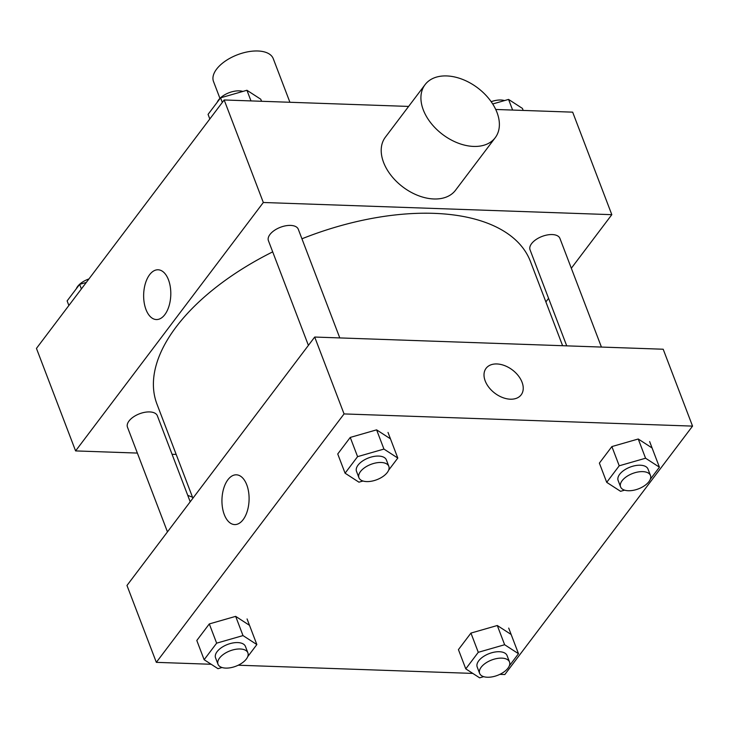 <?xml version="1.0" encoding="UTF-8"?>
<svg xmlns="http://www.w3.org/2000/svg" width="729" height="729" viewBox="0 0 729 729"><rect width="100%" height="100%" fill="white"/><g stroke="black" fill="none" stroke-linecap="round" stroke-linejoin="round"><path stroke-width="1.09" d="M289.914 102.27L273.266 58.685A31.985 16.439 159.1 0 0 237.526 54.739A31.985 16.439 159.1 0 0 213.506 81.502L219.948 98.369M137.362 453.073L75.597 450.914L36.45 348.398L224.177 99.973L408.623 106.425M495.729 109.468L572.666 112.157L611.813 214.672L571.326 268.245M548.582 298.343L545.884 301.915M562.606 345.71L530.448 261.483A199.892 102.753 159.1 0 0 301.934 238.793M272.692 251.869A199.892 102.753 159.1 0 0 156.963 404.103L192.903 498.226M75.597 450.914L263.324 202.489L611.813 214.672M176.181 454.431L172.062 454.285M339.787 337.919L298.298 229.261A15.992 8.219 159.1 0 0 280.419 227.284A15.992 8.219 159.1 0 0 268.418 240.67L308.403 345.382M601.425 347.068L559.927 238.41A15.992 8.219 159.1 0 0 542.057 236.433A15.992 8.219 159.1 0 0 530.047 249.819L566.725 345.856M167.46 531.888L127.475 427.176A15.992 8.219 -20.9 0 1 133.38 416.97A15.992 8.219 -20.9 0 1 149.636 411.921A15.992 8.219 -20.9 0 1 157.355 415.767L190.205 501.789M263.324 202.489L224.177 99.973M145.982 309.543A24.895 13.559 92 0 1 145.435 283.289A24.895 13.559 92 0 1 158.093 269.785A24.895 13.559 92 0 1 170.777 295.136A24.895 13.559 92 0 1 156.352 319.548A24.895 13.559 92 0 1 145.982 309.543M495.237 137.69L455.525 190.242A43.977 29.142 -142.9 0 1 402.873 186.979A43.977 29.142 -142.9 0 1 385.349 137.216L425.062 84.664A43.977 29.142 -142.9 0 1 446.695 75.934A43.977 29.142 -142.9 0 1 489.432 99.363A43.977 29.142 -142.9 0 1 495.237 137.69A43.977 29.142 -142.9 0 1 442.576 134.428A43.977 29.142 -142.9 0 1 425.062 84.664M187.718 495.283A43.977 29.142 37.1 0 0 192.511 497.196M211.182 664.274L156.334 662.351L126.974 585.469L314.7 337.044L663.19 349.227L692.55 426.11L504.823 674.535L499.848 674.361M362.987 481.012L358.932 482.179L345.081 473.194L337.737 453.976L350.248 437.427L376.601 429.855L390.452 438.831M483.682 676.667L479.627 677.833L465.776 668.857L458.432 649.63L470.943 633.082L497.296 625.509L511.147 634.485M156.334 662.351L344.061 413.926L692.55 426.11M472.811 673.414L238.219 665.212M624.616 490.161L620.561 491.319L606.71 482.343L599.375 463.125L611.877 446.576L638.24 439.004L652.091 447.98M222.044 667.518L217.989 668.684L204.138 659.709L196.803 640.49L209.305 623.933L235.667 616.36L249.518 625.345M344.061 413.926L314.7 337.044M224.277 514.574A24.895 13.559 92 0 1 223.73 488.33A24.895 13.559 92 0 1 236.387 474.816A24.895 13.559 92 0 1 249.072 500.167A24.895 13.559 92 0 1 234.647 524.579A24.895 13.559 92 0 1 224.277 514.574M486.079 368.318A21.988 14.571 -142.9 0 1 496.896 363.962A21.988 14.571 -142.9 0 1 518.264 375.672A21.988 14.571 -142.9 0 1 521.171 394.836A21.988 14.571 -142.9 0 1 494.845 393.204A21.988 14.571 -142.9 0 1 486.079 368.318A21.988 14.571 -142.9 0 1 496.896 363.953A21.988 14.571 -142.9 0 1 518.264 375.672A21.988 14.571 -142.9 0 1 521.171 394.836M204.138 659.709L216.65 643.16L243.003 635.588L256.854 644.564L247.696 656.683M247.887 652.838L245.436 646.432A15.992 8.219 159.1 0 0 227.566 644.454A15.992 8.219 159.1 0 0 215.556 657.84L218.007 664.247A15.992 8.219 159.1 0 0 225.726 668.101A15.992 8.219 159.1 0 0 241.982 663.053A15.992 8.219 159.1 0 0 247.887 652.838A15.992 8.219 159.1 0 0 230.009 650.86A15.992 8.219 159.1 0 0 218.007 664.247M243.003 635.588L235.667 616.36M256.854 644.564L247.067 618.939M216.65 643.16L209.305 623.933M345.081 473.194L357.584 456.646L383.946 449.073L397.797 458.058L388.639 470.178M388.821 466.332L386.379 459.917A15.992 8.219 159.1 0 0 368.5 457.949A15.992 8.219 159.1 0 0 356.499 471.335L358.941 477.741A15.992 8.219 159.1 0 0 366.66 481.587A15.992 8.219 159.1 0 0 382.916 476.538A15.992 8.219 159.1 0 0 388.821 466.332A15.992 8.219 159.1 0 0 370.952 464.355A15.992 8.219 159.1 0 0 358.941 477.741M383.946 449.073L376.601 429.855M397.797 458.058L388.01 432.425M357.584 456.646L350.248 437.427M465.776 668.857L478.279 652.309L504.641 644.737L518.492 653.713L509.334 665.832M509.516 661.987L507.074 655.581A15.992 8.219 159.1 0 0 489.195 653.603A15.992 8.219 159.1 0 0 477.194 666.989L479.636 673.396A15.992 8.219 159.1 0 0 487.355 677.241A15.992 8.219 159.1 0 0 503.611 672.193A15.992 8.219 159.1 0 0 509.516 661.987A15.992 8.219 159.1 0 0 491.647 660.009A15.992 8.219 159.1 0 0 479.636 673.396M504.641 644.737L497.296 625.509M518.492 653.713L508.705 628.079M478.279 652.309L470.943 633.082M606.71 482.343L619.222 465.795L645.575 458.222L659.426 467.198L650.268 479.317M650.459 475.472L648.008 469.066A15.992 8.219 159.1 0 0 630.138 467.098A15.992 8.219 159.1 0 0 618.128 480.475L620.579 486.881A15.992 8.219 159.1 0 0 628.298 490.735A15.992 8.219 159.1 0 0 644.554 485.687A15.992 8.219 159.1 0 0 650.459 475.472A15.992 8.219 159.1 0 0 632.581 473.504A15.992 8.219 159.1 0 0 620.579 486.881M645.575 458.222L638.24 439.004M659.426 467.198L649.639 441.574M619.222 465.795L611.877 446.576M68.872 305.487L67.123 300.904L79.634 284.356L86.295 282.442M81.384 288.939L79.634 284.356M88.938 278.934A15.992 8.219 159.1 0 0 76.281 288.784M209.815 118.973L208.066 114.389L220.568 97.841L246.931 90.268L260.782 99.244L261.556 101.276M250.986 100.912L246.931 90.268M222.318 102.425L220.568 97.841M242.875 91.435A15.992 8.219 159.1 0 0 228.031 93.139A15.992 8.219 159.1 0 0 217.224 102.27M492.704 103.974L508.56 99.417L522.411 108.393L523.185 110.425M512.624 110.061L508.56 99.417M504.504 100.584A15.992 8.219 159.1 0 0 491.173 101.695"/></g></svg>
